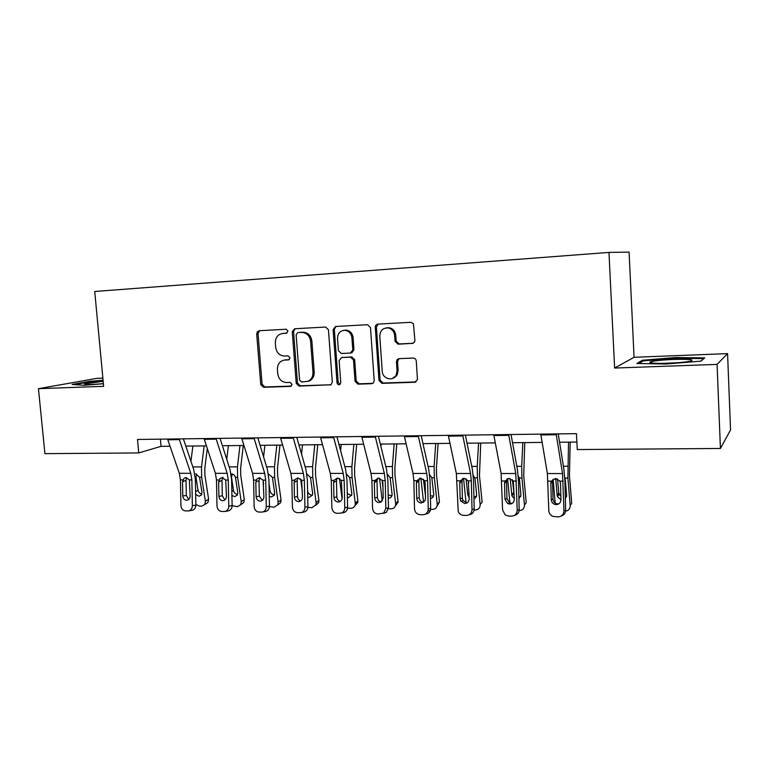 <?xml version="1.0" encoding="UTF-8"?>
<svg xmlns="http://www.w3.org/2000/svg" width="769" height="769" viewBox="0 0 769 769"><rect width="100%" height="100%" fill="white"/><g stroke="black" fill="none" stroke-linecap="round" stroke-linejoin="round"><path stroke-width="1.15" d="M287.991 331.151L286.174 329.238L258.97 330.737L256.673 333.717L260.749 384.558L263.488 387.288L290.461 386.394L292.105 384.337L290.153 382.404L286.626 382.529C281.627 382.155 278.676 379.223 277.753 373.744L277.417 369.485C277.378 364.525 279.503 361.42 283.78 360.171L288.654 359.854L290.057 357.806L288.096 355.884L284.568 356.047C279.56 355.711 276.6 352.798 275.677 347.3L275.34 343.022C275.398 337.466 277.888 334.275 282.809 333.448L286.347 333.256L287.991 331.151M412.261 343.512L414.52 342.08L414.895 340.369L413.434 323.72L410.857 322.298L377.848 324.134C376.185 324.412 375.339 325.45 375.291 327.258L379.002 380.501L381.962 383.356L414.847 382.26L417.471 379.521L416.26 360.93C415.971 359.123 414.962 358.162 413.232 358.056L399.034 358.652L397.131 359.594L396.448 361.747L397.064 370.735L396.083 375.243C392.834 381.789 382.404 378.781 382.231 371.292L379.79 336.197C380.117 330.535 382.933 327.786 388.258 327.94C391.979 328.882 394.122 331.381 394.66 335.438L395.055 341.34L398.054 344.185L413.164 343.31M614.633 368.053L717.073 364.391L720.428 448.462L730.55 429.977L727.57 353.625L634.06 357.297L629.1 252.107L608.971 252.415L614.633 368.053L634.06 357.297M102.873 378.146L96.75 378.386L38.45 388.681L103.642 386.346L94.731 291.489L608.971 252.415M38.45 388.681L44.919 453.652L138.728 452.931L161.029 446.347L170.007 446.251M720.428 448.462L577.279 449.557L576.442 433.649L137.497 439.464L138.728 452.931M328.45 329.814L325.575 327.036L294.623 328.757L292.258 331.785L296.228 383.337L299.026 386.105L331.006 384.76L332.314 382.106L328.45 329.814M335.572 326.489L367.524 324.71L370.475 327.527L374.205 380.665L373.455 382.875L371.677 383.693L357.95 384.154L355.047 381.328L353.509 359.988L350.606 357.172L341.599 357.566L339.139 360.594L340.754 382.683L339.898 384.51C338.408 385.067 337.447 384.51 337.024 382.808L333.112 329.555L335.572 326.489M717.073 364.391L727.57 353.625M185.81 446.087L206.428 445.876M222.395 445.712L243.946 445.491M260.095 445.318L282.617 445.088M298.939 444.924L322.499 444.674M338.994 444.511L363.641 444.251M380.319 444.078L406.109 443.819M422.979 443.646L449.971 443.367M467.023 443.184L495.284 442.896M512.529 442.723L542.135 442.415M559.572 442.233L576.885 442.05M160.394 439.166L161.029 446.347M396.122 376.349L396.054 375.291M397.506 359.229L397.602 360.536M103.065 380.261L89.473 381.347L72.132 384.442L83.869 385.298L103.392 383.731M704.692 357.893L675.384 357.537L642.326 360.267L636.876 363.497L666.175 364.016L700.982 361.122L704.692 357.893M89.531 381.933L89.473 381.347M642.375 361.401L642.326 360.267M675.413 358.258L675.384 357.537M286.972 333.092L282.742 333.448M283.78 360.171L289.192 359.642M259.605 330.708L258.028 333.515L262.085 384.24L264.815 386.961L291.364 386.076M295.181 328.728L293.547 331.583L297.497 383.02L300.294 385.778L331.006 384.76M297.786 332.641L296.123 334.755L299.602 380.078L301.563 382.01L308.013 381.28C311.426 379.569 313.079 376.608 312.973 372.398L310.618 341.244C309.763 335.899 306.908 332.958 302.034 332.419L298.737 332.487M307.523 381.472L309.263 380.963C312.666 379.252 314.319 376.301 314.213 372.1L312.973 372.398M299.064 332.439L303.294 332.227C308.158 332.756 311.022 335.688 311.868 341.023L314.213 372.1M341.369 357.585L351.769 356.912L354.672 359.719L356.201 381.001L359.104 383.818L372.85 383.366M336.024 326.46L334.323 329.363L338.216 382.491L339.994 384.442M351.914 337.764C351.241 333.333 348.857 330.833 344.772 330.276C340.1 330.67 337.678 333.41 337.524 338.495L338.418 350.683L341.301 353.48L350.308 353.077L352.798 350.02L351.914 337.764L353.086 337.543C352.413 333.121 350.039 330.641 345.954 330.084L344.003 330.295M351.731 352.798L353.961 349.78L352.798 350.02M353.086 337.543L353.961 349.78M386.374 327.863L389.354 327.748C393.074 328.68 395.199 331.179 395.737 335.226L396.141 341.109L399.13 343.954L413.232 343.282M392.421 378.473L397.15 374.926L398.131 370.437L397.064 370.735M399.053 358.652L397.525 361.468L398.131 370.437M378.185 324.114L376.416 327.065L380.117 380.174L383.058 383.02L416.067 381.914M192.894 446.02L190.933 461.275M204.16 445.895L201.516 466.908L201.651 477.203L205.39 501.273L208.61 499.148L207.957 502.445L205.698 503.945M207.294 448.529L204.814 468.359L204.9 475.194L208.61 499.148M195.614 473.848L199.536 477.203L201.959 492.304L201.391 495.034L198.96 496.255L195.653 494.419M205.39 501.273L204.737 504.589L201.641 506.175L199.382 506.137L195.855 504.531M196.691 474.031L195.941 477.02L197.998 490.17C198.517 492.381 199.796 493.698 201.843 494.121M179.139 438.916L190.77 473.291L191.865 479.914L192.365 505.685L195.864 505.127C195.73 507.973 194.47 509.703 192.087 510.318L188.578 510.904C190.972 510.289 192.231 508.549 192.365 505.685M183.378 438.859L193.74 469.609L195.364 479.491L195.864 505.127M167.555 439.07L179.321 473.281L180.427 479.875L180.926 505.531C181.263 508.751 182.811 510.549 185.589 510.924L188.578 510.904M186.684 477.674L186.031 480.26L182.513 481.855L182.791 495.976L186.329 495.467L186.031 480.26M186.329 495.467L188.722 499.446M182.513 481.855L184.012 478.299L185.983 477.597L189.395 479.904L190.116 496.053C189.991 498.418 188.934 499.821 186.934 500.254L186.531 500.273C184.31 499.994 183.06 498.562 182.791 495.976M103.161 381.309L84.619 383.846C83.898 384.817 90.156 384.74 103.382 383.635M74.555 384.625L89.886 381.866L103.123 380.809M673.577 359.45C661.974 359.969 654.227 360.776 650.314 361.872C648.209 363.151 654.179 363.612 668.213 363.247C678.767 362.805 686.332 362.074 690.918 361.065C694.628 359.594 688.841 359.056 673.577 359.45M678.844 362.632L663.224 363.381M638.828 363.535L643.22 360.901L675.278 358.248L703.673 358.604L700.761 361.142M228.374 445.645L226.74 459.285M239.966 445.53L237.467 466.841L237.611 477.289L241.235 501.705L244.311 499.542L243.811 502.57L240.87 504.474M243.283 445.491L240.63 468.321L240.726 475.252L244.311 499.542M231.431 473.877C233.353 474.06 234.689 475.194 235.449 477.289L237.784 492.612L237.352 495.121L234.67 496.611L231.921 495.457M241.235 501.705L240.735 504.743L237.333 506.675L232.132 505.627C231.998 508.444 230.748 510.193 228.364 510.866L225 511.462C227.393 510.789 228.653 509.04 228.778 506.194L232.123 505.618L231.604 479.606L230.027 469.58L220.049 438.378M232.334 474.002L231.488 477.107L233.478 490.439C234.036 492.804 235.429 494.15 237.64 494.477M263.036 480.01L263.623 484.105M264.892 445.27L263.594 456.921M276.821 445.145L274.475 466.773L274.639 477.376L278.128 502.147L281.06 499.956L280.714 502.628L277.753 504.916M279.974 445.116L277.494 468.273L277.599 475.3L281.06 499.956M268.4 473.915L272.409 477.376L274.668 492.919L274.37 495.149L271.419 496.976L269.265 496.313M278.128 502.147L277.792 504.839L274.062 507.184L269.458 506.579M269.006 483.739L269.996 490.718C270.573 493.179 272.034 494.544 274.379 494.813M215.993 438.426L227.201 473.32L228.258 480.039L228.778 506.194M204.064 438.59L215.407 473.31L216.474 480L216.993 506.031C217.339 509.299 218.944 511.125 221.799 511.5L225 511.462M222.991 477.309L221.991 480.385L218.627 482.009L218.915 496.341L222.299 495.822L221.991 480.385M222.299 495.822L224.942 499.927M218.627 482.009L219.944 478.597L222.203 477.684L225.711 480.029L226.451 496.409C226.336 498.773 225.269 500.196 223.26 500.667L222.77 500.706C220.472 500.417 219.194 498.956 218.915 496.341M257.327 331.583L257.173 333.64M253.972 437.926L264.709 473.348L265.728 480.164L266.285 506.713L269.467 506.127C269.361 508.905 268.131 510.664 265.776 511.414L265.43 511.481M257.846 437.869L267.41 469.551L268.919 479.731L269.467 506.127M241.677 438.09L252.568 473.339L253.597 480.125L254.145 506.54C254.501 509.866 256.154 511.721 259.095 512.096L262.575 512.029C264.94 511.27 266.17 509.501 266.285 506.713M259.922 477.568L259.018 480.519L255.817 482.163L256.115 496.707L259.345 496.178L259.018 480.519M259.345 496.178L262.248 500.408M255.817 482.163L256.913 478.981L259.499 477.78L263.113 480.154L263.882 496.784C263.777 499.129 262.719 500.561 260.71 501.09L260.085 501.138C257.73 500.85 256.404 499.369 256.115 496.707M300.631 478.933L302.332 491.429M302.477 444.886L301.544 454.104M314.771 444.761L312.599 466.706L312.772 477.462L316.126 502.609L318.895 500.379L318.702 502.599L315.742 505.348M317.751 444.732L315.453 468.225L315.569 475.357L318.895 500.379M306.869 474.002L310.474 477.462L312.656 493.237L312.483 495.111L309.263 497.36L307.735 497.034M316.126 502.609L315.944 504.839L311.887 507.713L307.908 507.415M307.61 491.122C308.225 493.563 309.715 494.9 312.06 495.159L312.474 495.14M339.465 478.453L342.07 498.821M341.205 444.482L340.629 450.692M353.865 444.357L351.875 466.639L352.067 477.559L355.278 503.08L357.864 500.811L357.806 502.474L354.894 505.771M356.672 444.328L354.557 468.177L354.682 475.415L357.864 500.811M346.531 474.175L349.693 477.549L351.789 493.573L351.731 494.986L348.251 497.745L347.386 497.639M355.278 503.08L355.22 504.752C354.634 506.992 353.173 508.165 350.856 508.261L347.54 508.155M347.3 493.631L351.596 495.447M379.53 478.231L382.26 500.955M381.107 444.078L380.915 446.491M394.161 443.944L392.373 466.562L392.575 477.655L395.622 503.56L398.025 501.263L398.044 502.263L395.256 506.175M396.766 443.915L394.872 468.129L394.997 475.482L398.025 501.263M394.853 376.877L394.891 377.425M387.441 474.425L390.123 477.645L392.132 494.784C391.796 496.899 390.565 498.024 388.441 498.149L388.268 498.149M395.622 503.56L395.641 504.579C395.247 507.252 393.709 508.665 391.008 508.828L388.422 508.79M382.972 487.363L382.106 480.144M388.191 494.948L391.93 495.745M293.133 437.407L303.371 473.377L304.351 480.298L304.928 507.252L307.936 506.656C307.85 509.318 306.677 511.087 304.428 511.933L303.63 512.096M296.796 437.359L305.918 469.523L307.369 479.856L307.936 506.656M280.445 437.571L290.855 473.368L291.845 480.26L292.412 507.079C292.787 510.453 294.489 512.327 297.526 512.712L301.4 512.567C303.659 511.702 304.832 509.934 304.928 507.252M294.133 482.326L294.95 479.5L297.939 477.876L297.17 480.654L294.133 482.326L294.44 497.091L297.507 496.553L297.17 480.654M297.507 496.553C297.69 498.793 298.747 500.235 300.689 500.907M294.95 479.5L297.92 477.876L301.65 480.289L302.448 497.168C302.352 499.456 301.323 500.898 299.352 501.503L298.535 501.59C296.103 501.292 294.738 499.792 294.44 497.091M333.525 436.869L343.224 473.406L344.166 480.433L344.762 507.8L347.598 507.194C347.54 509.645 346.502 511.375 344.483 512.375L342.801 512.75M336.966 436.821L345.608 469.494L346.992 479.981L347.598 507.194M320.442 437.042L330.324 473.396L331.266 480.394L331.862 507.627C332.246 511.049 333.996 512.961 337.13 513.356L341.638 513.01C343.666 512.01 344.704 510.27 344.762 507.8M333.621 482.499L334.14 480.183L336.966 478.51L336.476 480.798L333.621 482.499L333.948 497.485L336.832 496.937L336.476 480.798M336.832 496.937C337.043 499.312 338.206 500.802 340.331 501.407M334.14 480.183L337.562 477.972L341.369 480.423L342.205 497.572C342.138 499.735 341.176 501.167 339.331 501.888L338.168 502.051C335.668 501.753 334.255 500.225 333.948 497.485M375.205 436.311L384.337 473.435L385.221 480.577L385.846 508.376L388.48 507.751L386.288 512.433L383.298 513.394M378.406 436.273L386.538 469.465L387.855 480.116L388.48 507.751M361.699 436.494L371.014 473.425L371.917 480.529L372.542 508.184C372.936 511.664 374.753 513.605 377.983 514.009L383.644 513.086L385.846 508.376M377.81 478.116L377.012 480.942L374.349 482.672L374.695 497.889L377.387 497.332L377.012 480.942M377.387 497.332C377.627 499.86 378.906 501.378 381.222 501.907M374.349 482.672L374.772 480.538L378.415 478.078L382.347 480.567L382.866 482.701L383.212 497.976L380.924 502.08L379.05 502.532C376.464 502.224 375.012 500.677 374.695 497.889M418.24 435.744L426.747 473.464L427.593 480.721L428.246 508.963L430.669 508.328L430.332 510.453C429.429 512.702 427.814 513.903 425.488 514.057M421.191 435.706L428.766 469.426L430.015 480.25L430.669 508.328M404.292 435.927L413.011 473.454L413.866 480.673L414.51 508.77C414.924 512.308 416.788 514.278 420.124 514.682L422.873 514.73C425.286 514.644 426.968 513.432 427.91 511.097L428.246 508.963M419.605 478.289L418.826 481.096L416.375 482.845L416.731 498.312L419.211 497.745L418.826 481.096M419.211 497.745C419.499 500.427 420.903 501.984 423.431 502.417M416.375 482.845L416.808 480.683L420.576 478.174L424.623 480.712L425.161 482.884L425.517 498.399L424.921 500.85L421.229 503.022C418.557 502.715 417.058 501.138 416.731 498.312M462.698 435.158L470.541 473.502L471.33 480.875L472.022 509.568L474.213 508.915C474.021 512.25 472.349 514.192 469.205 514.73M465.38 435.119L472.358 469.398L473.531 480.394L474.213 508.915M448.289 435.35L456.353 473.493L458.237 511.452C459.304 513.894 461.102 515.201 463.63 515.384L466.466 515.422C469.907 515.124 471.753 513.173 472.022 509.568M462.717 478.51L461.977 481.25L459.747 483.028L460.122 498.745L462.38 498.168L461.977 481.25M462.38 498.168L463.063 500.561L467.023 502.926M459.747 483.028L460.198 480.836L464.092 478.289L468.263 480.856L469.196 498.831C468.994 501.715 467.514 503.282 464.764 503.532L460.804 501.157L460.122 498.745M508.645 434.543L515.778 473.531L517.229 510.193L519.181 509.53C519.027 512.731 517.431 514.682 514.413 515.384M511.029 434.514L517.383 469.369L518.469 480.538L519.181 509.53M493.746 434.745L501.119 473.521L502.58 509.991L505.195 514.961L508.569 516.105L511.5 516.153C515.047 515.845 516.96 513.855 517.229 510.193M507.194 478.789L506.531 481.404L504.541 483.22L504.935 499.196L506.954 498.6L506.531 481.404M506.954 498.6L509.636 502.907L512.096 503.426M504.541 483.22L505.012 480.99L509.04 478.395L513.336 481.019L514.317 499.283C514.096 502.215 512.577 503.801 509.732 504.06L507.627 503.532L504.935 499.196M420.864 478.193L423.575 502.32M435.706 443.511L434.129 466.485L434.341 477.751L437.225 504.06L439.445 501.994L436.888 506.55M438.109 443.482L436.427 468.071L436.571 475.54L439.426 501.724M429.65 474.79L431.822 477.741L433.735 494.525C433.687 496.764 432.591 498.101 430.438 498.533M437.225 504.06L437.244 504.339C437.138 507.473 435.533 509.165 432.418 509.405L430.602 509.386M425.449 495.563L423.402 479.202M430.38 495.89L433.543 496.015M463.534 478.318L466.072 502.811M478.578 443.069L477.213 466.408L477.453 477.847L480.144 504.579L482.134 502.195L479.462 475.607L480.75 443.05M473.223 475.29L475.011 478.683L476.626 494.621C476.713 496.678 475.828 498.062 473.973 498.793M480.144 504.579C480.144 507.915 478.472 509.722 475.127 510.01L474.146 509.991M469.167 497.514L467.744 494.803L466.081 478.741M468.763 482.403L468.811 482.932M473.915 496.582L476.472 496.255M507.598 478.635L509.914 503.041M522.814 442.608L521.699 466.322L521.949 477.953L524.448 505.118L526.207 502.686L523.727 475.675L524.756 442.588M518.239 476.001L519.421 478.799L520.921 494.996L518.921 498.889M524.448 505.118C524.41 508.501 522.66 510.337 519.21 510.626L519.113 510.626M514.298 498.773L511.894 495.822L510.174 478.539M512.337 479.702L514.192 494.515M518.873 497.043L520.805 496.447M553.113 479.164L555.16 503.061M568.512 442.137L567.906 478.058L570.194 505.666L571.713 503.195L569.445 475.742L570.185 442.127M565.58 511.212C568.666 510.578 570.204 508.732 570.194 505.666M567.906 478.058L565.128 478.049L566.657 495.38L565.359 498.764M560.937 499.696L557.554 496.822L557.16 495.303L555.737 478.52M557.563 478.972L558.746 492.9L560.851 496.476M565.321 497.245L566.59 496.601M556.16 433.918L562.533 473.569L563.956 510.847L565.648 510.164C565.532 513.192 564.052 515.143 561.216 516.018M558.236 433.889L563.908 469.33L564.898 480.692L565.648 510.164M540.751 434.12L547.384 473.56L548.806 510.635C548.999 513.288 550.306 515.201 552.719 516.355L558.034 516.893C561.706 516.585 563.677 514.567 563.956 510.847M553.122 479.145L552.565 481.567L550.835 483.413L551.248 499.658L553.007 499.052L552.565 481.567M553.007 499.052C553.199 501.369 554.391 502.936 556.573 503.753L558.727 503.916M550.835 483.413L551.315 481.144L555.487 478.51L559.803 480.952L560.524 483.461L560.937 499.754C560.716 502.724 559.14 504.349 556.208 504.608L554.824 504.387C552.632 503.57 551.44 501.994 551.248 499.658M284.117 333.246L282.809 333.448M288.904 359.786L288.413 359.882M286.174 359.777L284.876 360.036M291.134 386.221L290.461 386.394M264.815 386.961L263.488 387.288M262.085 384.24L260.749 384.558M258.028 333.515L256.673 333.717M330.939 384.788L329.872 385.086M300.294 385.778L299.026 386.105M297.497 383.02L296.228 383.337M293.547 331.583L292.258 331.785M311.868 341.023L310.618 341.244M302.823 332.237L301.563 332.439M372.802 383.366L371.677 383.693M359.104 383.818L357.95 384.154M356.201 381.001L355.047 381.328M354.672 359.719L353.509 359.988M351.769 356.912L350.606 357.172M342.791 357.306L341.599 357.566M338.216 382.491L337.024 382.808M334.323 329.363L333.112 329.555M399.13 343.954L398.054 344.185M396.141 341.109L395.055 341.34M395.737 335.226L394.66 335.438M397.525 361.468L396.448 361.747M415.875 381.933L414.847 382.26M383.058 383.02L381.962 383.356M380.117 380.174L379.002 380.501M376.416 327.065L375.291 327.258M201.651 477.203L199.536 477.203M201.516 466.908L192.836 466.927M195.605 491.699L197.998 490.17M195.941 477.02L195.249 477.213M189.395 479.904L191.865 479.914M180.427 479.875L182.878 479.885M179.321 473.281L190.77 473.291M167.777 439.772L179.35 439.628M237.611 477.289L235.449 477.289M237.467 466.841L229.162 466.86M231.844 491.545L233.478 490.439M274.639 477.376L272.409 477.376M274.475 466.773L266.574 466.793M269.16 491.314L269.996 490.718M225.711 480.029L228.258 480.039M216.474 480L219.002 480.01M215.407 473.31L227.201 473.32M204.275 439.301L216.204 439.147M263.113 480.154L265.728 480.164M253.597 480.125L256.202 480.135M252.568 473.339L264.709 473.348M241.879 438.811L254.174 438.657M312.772 477.462L310.474 477.462M312.599 466.706L305.12 466.725M352.067 477.559L349.693 477.549M351.875 466.639L344.848 466.648M392.575 477.655L390.123 477.645M392.373 466.562L385.827 466.572M301.65 480.289L304.351 480.298M291.845 480.26L294.527 480.269M290.855 473.368L303.371 473.377M280.647 438.311L293.325 438.147M341.369 480.423L344.166 480.433M331.266 480.394L334.034 480.404M330.324 473.396L343.224 473.406M320.625 437.792L333.708 437.619M382.347 480.567L385.221 480.577M371.917 480.529L374.772 480.538M371.014 473.425L384.337 473.435M361.872 437.253L375.378 437.08M424.623 480.712L427.593 480.721M413.866 480.673L416.808 480.683M413.011 473.454L426.747 473.464M404.456 436.705L418.394 436.523M468.263 480.856L471.33 480.875M457.161 480.827L460.198 480.836M456.353 473.493L470.541 473.502M448.442 436.129L462.842 435.946M513.336 481.019L516.508 481.029M501.869 480.971L505.012 480.99M501.119 473.521L515.778 473.531M493.89 435.542L508.78 435.35M434.341 477.751L431.822 477.741M434.129 466.485L428.112 466.495M477.453 477.847L474.848 477.837M477.213 466.408L471.753 466.418M467.715 494.544L469.061 493.025M521.949 477.953L519.258 477.943M521.699 466.322L516.835 466.331M511.721 494.919L513.548 492.554M567.637 466.235L563.417 466.245M557.16 495.303L558.746 492.9M556.266 478.578L555.756 478.895M559.928 481.173L563.196 481.183M548.066 481.134L551.315 481.144M547.384 473.56L562.533 473.569M540.876 434.937L556.285 434.735M309.263 380.963L308.013 381.28M303.294 332.227L302.034 332.419M345.954 330.084L344.772 330.276M352.048 352.731L350.875 352.981M389.354 327.748L388.258 327.94M397.15 374.926L396.083 375.243M398.207 359.325L397.131 359.594M204.737 504.589L207.957 502.445M185.492 477.626L184.012 478.299M85.984 384.49L84.619 383.846M652.689 363.151L650.314 361.872M240.735 504.743L243.811 502.57M277.792 504.839L280.714 502.628M221.808 477.703L219.944 478.597M259.259 477.789L256.913 478.981M265.776 511.414L262.575 512.029M315.944 504.839L318.702 502.599M355.22 504.752L357.806 502.474M395.641 504.579L398.044 502.263M304.428 511.933L301.4 512.567M344.483 512.375L341.638 513.01M377.223 479.375L374.57 481.096M386.288 512.433L383.644 513.086M418.855 480.462L416.394 482.211M430.332 510.453L427.91 511.097M460.804 501.157L463.063 500.561M507.627 503.532L509.636 502.907M437.244 504.339L439.445 501.994M467.744 494.803L469.061 493.314M511.894 495.822L513.73 493.458M557.554 496.822L559.15 494.409M554.824 504.387L556.573 503.753"/></g></svg>
